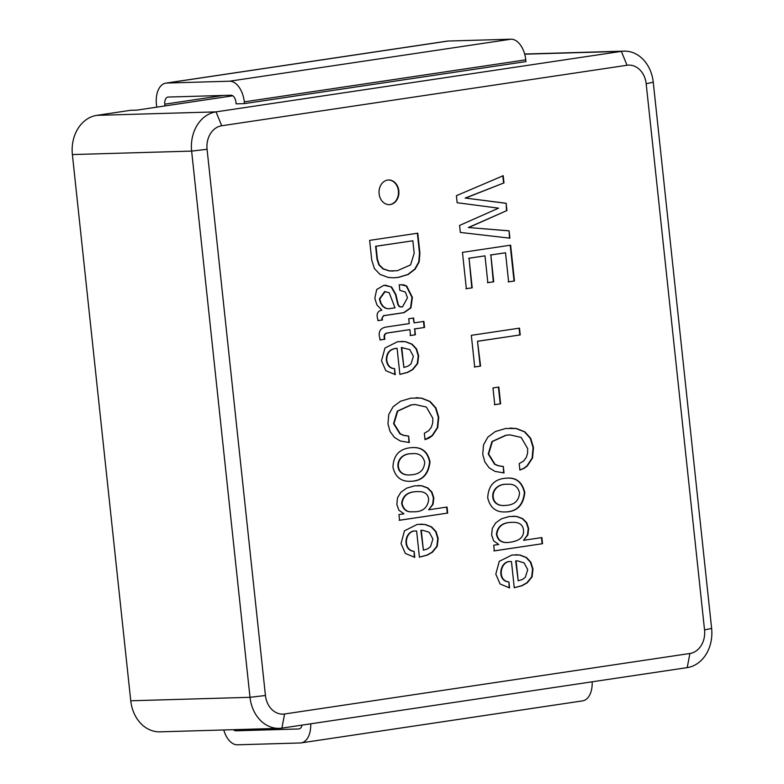 <?xml version="1.0" encoding="UTF-8"?>
<svg xmlns="http://www.w3.org/2000/svg" width="784" height="784" viewBox="0 0 784 784"><rect width="100%" height="100%" fill="white"/><g stroke="black" fill="none" stroke-linecap="round" stroke-linejoin="round"><path stroke-width="1.18" d="M525.77 59.839L244.294 101.861L244.481 103.606L525.956 61.593L525.77 59.839A21.158 12.505 -98.5 0 0 510.972 39.2L448.213 41.033A21.158 12.505 -98.5 0 0 447.331 41.101L165.855 83.124A21.158 12.505 -98.5 0 0 156.428 104.419L156.722 107.163M223.773 729.973A21.158 12.505 -98.5 0 0 237.454 744.8L300.223 742.967A21.158 12.505 -98.5 0 0 301.105 742.899L582.581 700.876A21.158 12.505 -98.5 0 0 592.175 681.796M301.105 742.899A21.158 12.505 -98.5 0 0 310.699 723.818M244.294 101.861A21.158 12.505 -98.5 0 0 229.496 81.213L166.737 83.045A21.158 12.505 -98.5 0 0 165.855 83.124M164.983 105.928L164.797 104.174A7.056 4.165 -98.5 0 1 167.943 97.079A7.056 4.165 -98.5 0 1 168.237 97.049L230.996 95.227A7.056 4.165 -98.5 0 1 235.925 102.106L236.121 103.851L244.481 103.606M233.514 729.688A7.056 4.165 -98.5 0 0 235.964 730.796L298.724 728.963A7.056 4.165 -98.5 0 0 299.018 728.944A7.056 4.165 -98.5 0 0 302.026 725.112M509.571 587.912L508.924 581.914C496.507 580.748 500.437 559.747 511.462 561.609L514.255 587.735L522.046 585.726L527.25 582.806L532.071 576.887L532.983 569.086L530.886 562.216L526.466 557.512L520.066 555.033L511.991 554.994L499.271 561.324L495.802 574.113L500.104 584.002L509.571 587.912M399.575 520.262L447.684 513.089L447.047 507.052L428.681 509.786L433.042 504.377L433.836 497.928L431.915 492.078L427.809 487.932L421.939 485.786L414.55 485.835L406.651 488.148L400.898 492.234L397.527 497.742L396.841 504.377L398.86 510.208L403.976 513.804L398.968 514.549L399.575 520.262M429.995 461.903C427.937 451.898 422.164 447.115 412.678 447.566C400.026 448.164 393.45 454.71 392.96 467.186C395.254 476.956 401.045 481.66 410.346 481.288C421.998 481.249 428.544 474.79 429.995 461.903M424.33 433.258L425.026 439.687L429.22 437.972L432.494 435.59L437.746 427.623L438.736 417.186L435.933 407.925L430.083 401.457L421.616 398.115L410.885 398.145L400.546 401.222L393.088 406.769L388.756 414.481L387.982 423.919L390.06 431.514L394.411 437.364L400.281 441L409.336 442.519L408.65 436.08L403.76 435.316L400.33 433.856L393.98 423.625L397.704 411.13L411.414 404.887L415.187 404.524L426.339 407.053L432.817 418.235L432.709 423.007L431.376 427.202L428.76 430.661L424.33 433.258M395.234 374.615L394.587 368.588C390.295 368.402 387.678 365.609 386.747 360.189C386.669 352.918 390.118 348.949 397.086 348.282L399.879 374.409L407.68 372.4L412.884 369.519L417.696 363.56L418.646 355.75L416.559 348.919L412.119 344.176L405.73 341.706L397.645 341.657L384.964 348.027L381.494 360.816L385.797 370.665L395.234 374.615M417.774 233.191L369.636 240.374L371.734 260.072L374.399 268.549L380.015 274.41L388.256 277.458L393.715 277.81L398.595 277.369L408.18 274.488L415.138 269.167L419.166 261.954L419.91 253.163L417.774 233.191M390.275 204.565A12.348 9.937 88.3 0 0 398.87 191.433A12.348 9.937 88.3 0 0 388.609 179.977A12.348 9.937 88.3 0 0 379.035 192.599A12.348 9.937 88.3 0 0 389.325 204.653A12.348 9.937 88.3 0 0 390.275 204.565M689.9 653.484A21.158 17.032 88.3 0 0 704.542 629.954L646.173 83.741A21.158 17.032 88.3 0 0 627.043 65.258L221.715 125.763A21.158 17.032 88.3 0 0 207.074 149.293L265.443 695.506A21.158 17.032 88.3 0 0 284.582 713.989L689.9 653.484L687.215 667.615L281.887 728.12A35.27 28.391 88.3 0 1 279.173 728.356L159.926 731.835A35.27 28.391 88.3 0 1 130.752 700.778L72.383 154.566A35.27 28.391 88.3 0 1 96.785 115.356L130.565 110.309L136.837 110.132L232.799 95.805M399.223 284.778L399.811 290.296L405.348 292.05L407.484 297.744L402.525 306.916L399.575 306.593L398.164 304.339L395.92 294.549L391.579 286.964L383.876 285.298L376.702 289.512L374.821 298.302L376.888 304.898L381.886 310.16C377.369 311.042 376.065 314.276 377.966 319.862L378.241 320.587L382.514 319.95L382.033 317.883L383.905 315.668L404.083 312.659L410.904 307.926L412.413 297.45L406.72 286.042L403.544 284.817L399.223 284.778M409.895 329.662L410.512 335.503L415.402 334.778L414.775 328.937L424.546 327.477L423.899 321.401L414.128 322.861L413.609 318.01L408.719 318.745L409.238 323.586L386.091 327.046C379.662 328.202 377.731 332.494 380.309 339.933L384.934 339.237C383.984 335.875 384.699 333.817 387.061 333.073L409.473 329.672L386.649 333.082C384.278 333.827 383.572 335.885 384.513 339.256L384.934 339.237M414.765 557.336L414.119 551.338C402.143 549.996 405.005 529.494 416.618 531.033L419.411 557.169L427.211 555.16L432.415 552.24L437.227 546.321L438.178 538.51L436.08 531.64L431.651 526.936L425.261 524.467L417.176 524.418L404.495 530.788L401.026 543.537L405.328 553.426L414.765 557.336M457.15 202.723L498.536 208.162L459.581 225.439L460.326 232.427L509.884 238.179L509.1 230.829L468.695 227.546L506.925 210.543L506.15 203.272L465.539 198.078L503.975 182.897L503.21 175.714L456.396 195.696L457.15 202.723M466.343 288.698L472.213 287.826L469.048 258.24L484.982 255.858L487.844 282.661L493.724 281.789L490.853 254.976L505.513 252.791L508.62 281.868L514.461 280.995L510.629 245.167L462.452 252.36L466.343 288.698M477.917 341.236L520.223 334.925L519.498 328.133L471.321 335.327L474.702 366.971L480.582 366.099L477.505 341.246L520.223 334.925M494.753 404.691L500.633 403.809L498.84 387.051L492.969 387.933L494.753 404.691M519.184 463.618L519.87 470.057L524.075 468.381L527.318 465.961L532.532 458.032L533.492 447.566L530.69 438.305L524.868 431.827L516.372 428.495L505.631 428.485L495.321 431.553L487.844 437.149L483.512 444.861L482.738 454.289L484.816 461.894L489.108 467.783L494.978 471.39L504.034 472.938L503.338 466.509L498.457 465.706L494.988 464.246L488.648 454.014L492.401 441.51L506.17 435.267L510.061 434.895L521.154 437.423L527.671 448.595L527.563 453.368L526.221 457.562L523.585 461.07L519.184 463.618M524.8 492.519C522.164 481.905 516.009 477.133 506.337 478.191C494.547 478.877 488.334 485.414 487.717 497.811C490.049 507.62 495.86 512.334 505.141 511.942C516.852 511.883 523.408 505.406 524.8 492.519M494.322 550.887L542.528 543.694L541.881 537.579L523.526 540.313L527.877 534.943L528.651 528.534L526.73 522.693L522.663 518.577L516.754 516.431L509.365 516.489L501.437 518.802L495.684 522.889L492.313 528.396L491.627 535.031L493.646 540.862L498.761 544.459L493.714 545.213L494.322 550.887M265.443 695.506L249.998 697.309L191.629 151.096A35.27 28.391 88.3 0 1 216.031 111.877L621.359 51.372A35.27 28.391 88.3 0 1 624.074 51.136A35.27 28.391 88.3 0 1 653.248 82.183L711.617 628.396A35.27 28.391 88.3 0 1 687.215 667.615M130.752 700.778L249.998 697.309A35.27 28.391 88.3 0 0 279.173 728.356M389.119 204.653A12.348 9.937 88.3 0 0 389.864 204.585A12.348 9.937 88.3 0 0 398.458 191.57A12.348 9.937 88.3 0 0 388.403 179.987M393.245 271.097L389.148 270.901L383.033 268.912L378.878 264.972L376.996 259.161L375.614 246.294L412.845 240.786L414.177 253.252L410.591 264.884L397.331 270.735L389.57 270.892L383.445 268.892L379.299 264.953L377.408 259.141L376.036 246.274L412.845 240.786M393.597 277.81L398.174 277.379L407.758 274.498L414.716 269.177L418.744 261.964L419.489 253.173L417.392 233.534M388.541 308.759L385.552 308.308L382.68 306.319L380.514 303.055L379.397 298.9L384.611 291.589L389.207 292.726L395.009 307.838L388.541 308.769L385.973 308.298L383.102 306.309L380.936 303.045L379.809 298.89L385.218 291.501M401.124 307.024L399.154 306.603L397.753 304.359L395.499 294.559L391.157 286.983L385.326 285.151M377.819 320.607L382.514 319.95M382.102 319.96L382.141 318.598M381.73 318.608L383.484 315.678L403.662 312.669L410.493 307.936L412.002 297.469L406.298 286.052L400.879 284.7M410.101 335.513L415.402 334.778M414.981 334.788L414.775 328.937M414.354 328.947L424.546 327.477M424.124 327.487L423.478 321.411M413.188 318.03L414.128 322.861M379.887 339.942L384.513 339.256M403.878 367.48L401.33 347.596L409.748 349.537L413.384 356.299L410.992 363.952L408.239 366.059L403.878 367.48L401.751 347.586M401.33 347.596L402.457 347.537M394.813 374.634L394.587 368.588M394.166 368.598C389.873 368.411 387.257 365.618 386.336 360.199C386.247 352.927 389.697 348.958 396.675 348.292L397.086 348.282M399.879 374.35L407.259 372.41L412.462 369.538L417.274 363.57L418.225 355.769L416.137 348.939L411.708 344.196L405.308 341.716L401.251 341.363M425.006 439.569L432.082 435.6L437.325 427.633L438.315 417.196L435.512 407.935L429.661 401.467L421.194 398.125L415.99 397.694M408.915 442.529L408.65 436.08M408.229 436.09L403.348 435.326L399.909 433.866L393.568 423.634L397.292 411.139L410.992 404.897L414.765 404.534M409.63 474.888C393.303 476.447 393.97 453.005 412.021 453.701L412.756 453.671M424.703 462.207C424.193 470.204 419.548 474.408 410.777 474.839C393.833 477.123 394.019 453.025 412.443 453.691C418.95 452.966 423.037 455.808 424.703 462.207M410.11 481.298C421.674 481.18 428.162 474.722 429.573 461.913C427.564 452.045 421.919 447.262 412.658 447.576M399.154 520.282L447.684 513.089M447.272 513.099L446.625 507.062M418.205 485.541L421.518 485.796L427.388 487.942L431.504 492.087L433.425 497.938L432.621 504.386L428.681 509.786M412.159 511.776C406.641 512.324 403.143 509.58 401.653 503.524C402.584 495.488 407.954 491.519 417.745 491.627M428.691 499.535C427.545 508.159 422.174 512.236 412.58 511.766C407.063 512.315 403.564 509.571 402.065 503.514C403.074 495.361 408.562 491.392 418.509 491.607C424.722 491.519 428.123 494.165 428.691 499.535M423.399 550.201L420.861 530.356L422.703 530.268L429.279 532.297L432.915 539.059L430.524 546.673L427.77 548.82L423.399 550.201L421.282 530.337M420.861 530.356L422.135 530.278M414.344 557.346L414.119 551.338M413.697 551.358C401.722 550.005 404.593 529.504 416.206 531.052L416.618 531.033M419.411 557.11L426.79 555.17L431.994 552.25L436.806 546.33L437.756 538.52L435.659 531.65L431.239 526.946L424.84 524.476L420.567 524.114M509.463 238.189L509.1 230.829M508.679 230.849L468.695 227.546M468.273 227.556L506.925 210.543M506.513 210.553L506.15 203.272M505.739 203.281L465.539 198.078M465.118 198.087L503.975 182.897M503.553 182.917L502.789 175.724M465.921 288.708L472.213 287.826M471.792 287.836L469.048 258.24M468.636 258.25L484.982 255.858M487.432 282.681L493.724 281.789M493.303 281.799L490.853 254.976M490.441 254.996L505.513 252.791M508.199 281.877L514.461 280.995M514.039 281.005L510.208 245.186M519.802 334.935L519.077 328.143M474.281 366.981L480.582 366.099M480.161 366.108L477.505 341.246M494.341 404.701L500.633 403.809M500.212 403.829L498.418 387.061M519.861 469.939L523.653 468.391L526.897 465.97L532.12 458.052L533.071 447.576L530.268 438.315L524.447 431.837L515.95 428.505L510.139 428.074M503.612 472.958L503.338 466.509M502.926 466.519L498.036 465.716L494.577 464.255L488.226 454.034L491.98 441.529L505.749 435.277L509.639 434.904M504.367 505.464C487.619 506.866 489.157 482.983 507.503 484.287L507.924 484.267C514.079 483.797 517.94 486.629 519.508 492.783C519.008 500.829 514.353 505.033 505.533 505.415C488.138 507.581 489.187 482.973 507.924 484.277M504.876 511.952C516.519 511.825 523.016 505.357 524.388 492.528C522.017 482.464 516.323 477.672 507.326 478.132M493.91 550.897L542.528 543.694M542.116 543.704L541.46 537.589M513.03 516.176L516.333 516.44L522.242 518.587L526.309 522.703L528.23 528.543L527.456 534.962L523.526 540.313M507.444 542.499C501.27 542.91 497.605 540.166 496.439 534.267C497.428 526.191 502.828 522.222 512.658 522.36M523.516 530.268C524.104 537.354 518.988 541.421 508.189 542.469C501.829 542.998 498.056 540.254 496.86 534.247C497.909 526.084 503.416 522.115 513.373 522.34C519.557 522.271 522.938 524.917 523.516 530.268M518.214 580.807L515.676 560.923L517.469 560.834L524.055 562.873L527.72 569.625L525.329 577.289L522.575 579.396L518.214 580.807L516.088 560.913M515.676 560.923L516.911 560.854M509.149 587.922L508.924 581.914M508.512 581.924C496.086 580.768 500.016 559.756 511.041 561.618L511.462 561.609M514.245 587.677L521.634 585.736L526.838 582.826L531.65 576.897L532.571 569.096L530.474 562.226L526.044 557.522L519.645 555.043L515.607 554.69M510.972 39.2L229.496 81.213M448.213 41.033L166.737 83.045M245.764 729.336L235.964 730.796M298.724 728.963L299.302 728.875M223.264 95.452L164.797 104.174M221.715 125.763L216.031 111.877L96.785 115.356M627.043 65.258L621.359 51.372L524.702 54.194M207.074 149.293L191.629 151.096L72.383 154.566M284.582 713.989L281.887 728.12M704.542 629.954L711.617 628.396M653.248 82.183L646.173 83.741M624.074 51.136L524.653 54.027"/></g></svg>

